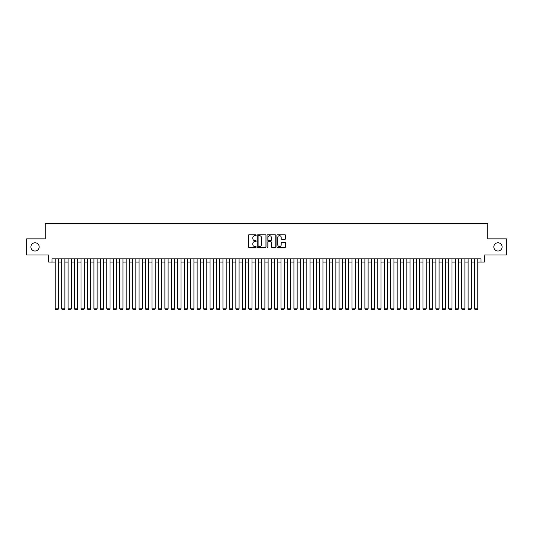 <?xml version="1.0" encoding="UTF-8"?>
<svg xmlns="http://www.w3.org/2000/svg" width="533" height="533" viewBox="0 0 533 533"><rect width="100%" height="100%" fill="white"/><g stroke="black" fill="none" stroke-linecap="round" stroke-linejoin="round"><path stroke-width="0.8" d="M256.18 235.22A0.446 0.446 0 0 0 255.733 234.78L249.004 234.78A0.633 0.633 0 0 0 248.371 235.413L248.371 246.812A0.633 0.633 0 0 0 249.004 247.445L255.733 247.445A0.446 0.446 0 0 0 256.18 246.999A0.446 0.446 0 0 0 255.733 246.559L254.861 246.559A2.025 2.025 0 0 1 252.835 244.534L252.835 243.581A2.025 2.025 0 0 1 254.861 241.556L255.733 241.556A0.446 0.446 0 0 0 256.18 241.109A0.446 0.446 0 0 0 255.733 240.669L254.861 240.669A2.025 2.025 0 0 1 252.835 238.644L252.835 237.691A2.025 2.025 0 0 1 254.861 235.666L255.733 235.666A0.446 0.446 0 0 0 256.18 235.22M493.831 246.919A4.131 4.131 0 0 0 497.962 251.05A4.131 4.131 0 0 0 502.093 246.919A4.131 4.131 0 0 0 497.962 242.788A4.131 4.131 0 0 0 493.831 246.919M30.907 246.919A4.131 4.131 0 0 0 35.038 251.05A4.131 4.131 0 0 0 39.169 246.919A4.131 4.131 0 0 0 35.038 242.788A4.131 4.131 0 0 0 30.907 246.919M285.008 239.244A0.633 0.633 0 0 0 285.641 238.611L285.641 235.413A0.633 0.633 0 0 0 285.008 234.78L277.533 234.78A0.633 0.633 0 0 0 276.9 235.413L276.9 246.812A0.633 0.633 0 0 0 277.533 247.445L285.008 247.445A0.633 0.633 0 0 0 285.641 246.812L285.641 242.948A0.633 0.633 0 0 0 285.008 242.315L281.81 242.315A0.633 0.633 0 0 0 281.177 242.948L281.177 244.867A1.692 1.692 0 0 1 279.485 246.559A1.692 1.692 0 0 1 277.786 244.867L277.786 237.358A1.692 1.692 0 0 1 279.485 235.666A1.692 1.692 0 0 1 281.177 237.358L281.177 238.611A0.633 0.633 0 0 0 281.81 239.244L285.008 239.244M51.974 262.083L51.974 258.851L481.026 258.851L481.026 262.083L484.25 262.083L484.25 254.981L506.35 254.981L506.35 238.851L487.802 238.851L487.802 223.367L45.198 223.367L45.198 238.851L26.65 238.851L26.65 254.981L48.75 254.981L48.75 262.083L55.199 262.083M265.947 235.413A0.633 0.633 0 0 0 265.314 234.78L257.839 234.78A0.633 0.633 0 0 0 257.206 235.413L257.206 246.812A0.633 0.633 0 0 0 257.839 247.445L265.314 247.445A0.633 0.633 0 0 0 265.947 246.812L265.947 235.413M267.686 234.78L275.161 234.78A0.633 0.633 0 0 1 275.794 235.413L275.794 246.812A0.633 0.633 0 0 1 275.161 247.445L271.963 247.445A0.633 0.633 0 0 1 271.33 246.812L271.33 242.189A0.633 0.633 0 0 0 270.697 241.556L268.572 241.556A0.633 0.633 0 0 0 267.939 242.189L267.939 246.999A0.446 0.446 0 0 1 267.499 247.445A0.446 0.446 0 0 1 267.053 246.999L267.053 235.413A0.633 0.633 0 0 1 267.686 234.78M58.423 262.083L61.655 262.083M64.879 262.083L68.104 262.083M71.329 262.083L74.553 262.083M77.785 262.083L81.009 262.083M84.234 262.083L87.459 262.083M90.683 262.083L93.908 262.083M97.139 262.083L100.364 262.083M103.589 262.083L106.813 262.083M110.038 262.083L113.269 262.083M116.494 262.083L119.718 262.083M122.943 262.083L126.168 262.083M129.399 262.083L132.624 262.083M135.848 262.083L139.073 262.083M142.298 262.083L145.529 262.083M148.754 262.083L151.978 262.083M155.203 262.083L158.428 262.083M161.659 262.083L164.884 262.083M168.108 262.083L171.333 262.083M174.558 262.083L177.789 262.083M181.013 262.083L184.238 262.083M187.463 262.083L190.687 262.083M193.919 262.083L197.143 262.083M200.368 262.083L203.593 262.083M206.817 262.083L210.049 262.083M213.273 262.083L216.498 262.083M219.723 262.083L222.947 262.083M226.179 262.083L229.403 262.083M232.628 262.083L235.852 262.083M239.077 262.083L242.308 262.083M245.533 262.083L248.758 262.083M251.982 262.083L255.207 262.083M258.438 262.083L261.663 262.083M264.888 262.083L268.112 262.083M271.337 262.083L274.562 262.083M277.793 262.083L281.018 262.083M284.242 262.083L287.467 262.083M290.692 262.083L293.923 262.083M297.147 262.083L300.372 262.083M303.597 262.083L306.821 262.083M310.053 262.083L313.277 262.083M316.502 262.083L319.727 262.083M322.951 262.083L326.183 262.083M329.407 262.083L332.632 262.083M335.857 262.083L339.081 262.083M342.313 262.083L345.537 262.083M348.762 262.083L351.987 262.083M355.211 262.083L358.442 262.083M361.667 262.083L364.892 262.083M368.116 262.083L371.341 262.083M374.572 262.083L377.797 262.083M381.022 262.083L384.246 262.083M387.471 262.083L390.702 262.083M393.927 262.083L397.152 262.083M400.376 262.083L403.601 262.083M406.832 262.083L410.057 262.083M413.282 262.083L416.506 262.083M419.731 262.083L422.962 262.083M426.187 262.083L429.411 262.083M432.636 262.083L435.861 262.083M439.092 262.083L442.317 262.083M445.541 262.083L448.766 262.083M451.991 262.083L455.215 262.083M458.447 262.083L461.671 262.083M464.896 262.083L468.121 262.083M471.345 262.083L474.577 262.083M477.801 262.083L481.026 262.083M258.538 235.666A0.446 0.446 0 0 0 258.092 236.106L258.092 246.113A0.446 0.446 0 0 0 258.538 246.559L259.458 246.559A2.025 2.025 0 0 0 261.483 244.534L261.483 237.691A2.025 2.025 0 0 0 259.458 235.666L258.538 235.666M271.33 237.392A1.692 1.692 0 0 0 269.638 235.699A1.692 1.692 0 0 0 267.939 237.392L267.939 240.037A0.633 0.633 0 0 0 268.572 240.669L270.697 240.669A0.633 0.633 0 0 0 271.33 240.037L271.33 237.392M58.423 258.851L58.423 308.794L55.199 308.794L55.199 258.851M58.423 308.794L57.944 309.633L55.685 309.633L55.199 308.794M64.879 258.851L64.879 308.794L61.655 308.794L61.655 258.851M64.879 308.794L64.393 309.633L62.134 309.633L61.655 308.794M71.329 258.851L71.329 308.794L68.104 308.794L68.104 258.851M71.329 308.794L70.842 309.633L68.59 309.633L68.104 308.794M77.785 258.851L77.785 308.794L74.553 308.794L74.553 258.851M77.785 308.794L77.298 309.633L75.04 309.633L74.553 308.794M84.234 258.851L84.234 308.794L81.009 308.794L81.009 258.851M84.234 308.794L83.748 309.633L81.489 309.633L81.009 308.794M90.683 258.851L90.683 308.794L87.459 308.794L87.459 258.851M90.683 308.794L90.204 309.633L87.945 309.633L87.459 308.794M97.139 258.851L97.139 308.794L93.908 308.794L93.908 258.851M97.139 308.794L96.653 309.633L94.394 309.633L93.908 308.794M103.589 258.851L103.589 308.794L100.364 308.794L100.364 258.851M103.589 308.794L103.102 309.633L100.85 309.633L100.364 308.794M110.038 258.851L110.038 308.794L106.813 308.794L106.813 258.851M110.038 308.794L109.558 309.633L107.3 309.633L106.813 308.794M116.494 258.851L116.494 308.794L113.269 308.794L113.269 258.851M116.494 308.794L116.007 309.633L113.749 309.633L113.269 308.794M122.943 258.851L122.943 308.794L119.718 308.794L119.718 258.851M122.943 308.794L122.463 309.633L120.205 309.633L119.718 308.794M129.399 258.851L129.399 308.794L126.168 308.794L126.168 258.851M129.399 308.794L128.913 309.633L126.654 309.633L126.168 308.794M135.848 258.851L135.848 308.794L132.624 308.794L132.624 258.851M135.848 308.794L135.362 309.633L133.103 309.633L132.624 308.794M142.298 258.851L142.298 308.794L139.073 308.794L139.073 258.851M142.298 308.794L141.818 309.633L139.559 309.633L139.073 308.794M148.754 258.851L148.754 308.794L145.529 308.794L145.529 258.851M148.754 308.794L148.267 309.633L146.009 309.633L145.529 308.794M155.203 258.851L155.203 308.794L151.978 308.794L151.978 258.851M155.203 308.794L154.723 309.633L152.465 309.633L151.978 308.794M161.659 258.851L161.659 308.794L158.428 308.794L158.428 258.851M161.659 308.794L161.173 309.633L158.914 309.633L158.428 308.794M168.108 258.851L168.108 308.794L164.884 308.794L164.884 258.851M168.108 308.794L167.622 309.633L165.363 309.633L164.884 308.794M174.558 258.851L174.558 308.794L171.333 308.794L171.333 258.851M174.558 308.794L174.078 309.633L171.819 309.633L171.333 308.794M181.013 258.851L181.013 308.794L177.789 308.794L177.789 258.851M181.013 308.794L180.527 309.633L178.269 309.633L177.789 308.794M187.463 258.851L187.463 308.794L184.238 308.794L184.238 258.851M187.463 308.794L186.983 309.633L184.724 309.633L184.238 308.794M193.919 258.851L193.919 308.794L190.687 308.794L190.687 258.851M193.919 308.794L193.432 309.633L191.174 309.633L190.687 308.794M200.368 258.851L200.368 308.794L197.143 308.794L197.143 258.851M200.368 308.794L199.882 309.633L197.623 309.633L197.143 308.794M206.817 258.851L206.817 308.794L203.593 308.794L203.593 258.851M206.817 308.794L206.338 309.633L204.079 309.633L203.593 308.794M213.273 258.851L213.273 308.794L210.049 308.794L210.049 258.851M213.273 308.794L212.787 309.633L210.528 309.633L210.049 308.794M219.723 258.851L219.723 308.794L216.498 308.794L216.498 258.851M219.723 308.794L219.243 309.633L216.984 309.633L216.498 308.794M226.179 258.851L226.179 308.794L222.947 308.794L222.947 258.851M226.179 308.794L225.692 309.633L223.434 309.633L222.947 308.794M232.628 258.851L232.628 308.794L229.403 308.794L229.403 258.851M232.628 308.794L232.141 309.633L229.883 309.633L229.403 308.794M239.077 258.851L239.077 308.794L235.852 308.794L235.852 258.851M239.077 308.794L238.597 309.633L236.339 309.633L235.852 308.794M245.533 258.851L245.533 308.794L242.308 308.794L242.308 258.851M245.533 308.794L245.047 309.633L242.788 309.633L242.308 308.794M251.982 258.851L251.982 308.794L248.758 308.794L248.758 258.851M251.982 308.794L251.496 309.633L249.244 309.633L248.758 308.794M258.438 258.851L258.438 308.794L255.207 308.794L255.207 258.851M258.438 308.794L257.952 309.633L255.693 309.633L255.207 308.794M264.888 258.851L264.888 308.794L261.663 308.794L261.663 258.851M264.888 308.794L264.401 309.633L262.143 309.633L261.663 308.794M271.337 258.851L271.337 308.794L268.112 308.794L268.112 258.851M271.337 308.794L270.857 309.633L268.599 309.633L268.112 308.794M277.793 258.851L277.793 308.794L274.562 308.794L274.562 258.851M277.793 308.794L277.307 309.633L275.048 309.633L274.562 308.794M284.242 258.851L284.242 308.794L281.018 308.794L281.018 258.851M284.242 308.794L283.756 309.633L281.504 309.633L281.018 308.794M290.692 258.851L290.692 308.794L287.467 308.794L287.467 258.851M290.692 308.794L290.212 309.633L287.953 309.633L287.467 308.794M297.147 258.851L297.147 308.794L293.923 308.794L293.923 258.851M297.147 308.794L296.661 309.633L294.403 309.633L293.923 308.794M303.597 258.851L303.597 308.794L300.372 308.794L300.372 258.851M303.597 308.794L303.117 309.633L300.859 309.633L300.372 308.794M310.053 258.851L310.053 308.794L306.821 308.794L306.821 258.851M310.053 308.794L309.566 309.633L307.308 309.633L306.821 308.794M316.502 258.851L316.502 308.794L313.277 308.794L313.277 258.851M316.502 308.794L316.016 309.633L313.757 309.633L313.277 308.794M322.951 258.851L322.951 308.794L319.727 308.794L319.727 258.851M322.951 308.794L322.472 309.633L320.213 309.633L319.727 308.794M329.407 258.851L329.407 308.794L326.183 308.794L326.183 258.851M329.407 308.794L328.921 309.633L326.662 309.633L326.183 308.794M335.857 258.851L335.857 308.794L332.632 308.794L332.632 258.851M335.857 308.794L335.377 309.633L333.118 309.633L332.632 308.794M342.313 258.851L342.313 308.794L339.081 308.794L339.081 258.851M342.313 308.794L341.826 309.633L339.568 309.633L339.081 308.794M348.762 258.851L348.762 308.794L345.537 308.794L345.537 258.851M348.762 308.794L348.276 309.633L346.017 309.633L345.537 308.794M355.211 258.851L355.211 308.794L351.987 308.794L351.987 258.851M355.211 308.794L354.731 309.633L352.473 309.633L351.987 308.794M361.667 258.851L361.667 308.794L358.442 308.794L358.442 258.851M361.667 308.794L361.181 309.633L358.922 309.633L358.442 308.794M368.116 258.851L368.116 308.794L364.892 308.794L364.892 258.851M368.116 308.794L367.637 309.633L365.378 309.633L364.892 308.794M374.572 258.851L374.572 308.794L371.341 308.794L371.341 258.851M374.572 308.794L374.086 309.633L371.827 309.633L371.341 308.794M381.022 258.851L381.022 308.794L377.797 308.794L377.797 258.851M381.022 308.794L380.535 309.633L378.277 309.633L377.797 308.794M387.471 258.851L387.471 308.794L384.246 308.794L384.246 258.851M387.471 308.794L386.991 309.633L384.733 309.633L384.246 308.794M393.927 258.851L393.927 308.794L390.702 308.794L390.702 258.851M393.927 308.794L393.441 309.633L391.182 309.633L390.702 308.794M400.376 258.851L400.376 308.794L397.152 308.794L397.152 258.851M400.376 308.794L399.897 309.633L397.638 309.633L397.152 308.794M406.832 258.851L406.832 308.794L403.601 308.794L403.601 258.851M406.832 308.794L406.346 309.633L404.087 309.633L403.601 308.794M413.282 258.851L413.282 308.794L410.057 308.794L410.057 258.851M413.282 308.794L412.795 309.633L410.537 309.633L410.057 308.794M419.731 258.851L419.731 308.794L416.506 308.794L416.506 258.851M419.731 308.794L419.251 309.633L416.993 309.633L416.506 308.794M426.187 258.851L426.187 308.794L422.962 308.794L422.962 258.851M426.187 308.794L425.7 309.633L423.442 309.633L422.962 308.794M432.636 258.851L432.636 308.794L429.411 308.794L429.411 258.851M432.636 308.794L432.15 309.633L429.898 309.633L429.411 308.794M439.092 258.851L439.092 308.794L435.861 308.794L435.861 258.851M439.092 308.794L438.606 309.633L436.347 309.633L435.861 308.794M445.541 258.851L445.541 308.794L442.317 308.794L442.317 258.851M445.541 308.794L445.055 309.633L442.796 309.633L442.317 308.794M451.991 258.851L451.991 308.794L448.766 308.794L448.766 258.851M451.991 308.794L451.511 309.633L449.252 309.633L448.766 308.794M458.447 258.851L458.447 308.794L455.215 308.794L455.215 258.851M458.447 308.794L457.96 309.633L455.702 309.633L455.215 308.794M464.896 258.851L464.896 308.794L461.671 308.794L461.671 258.851M464.896 308.794L464.41 309.633L462.158 309.633L461.671 308.794M471.345 258.851L471.345 308.794L468.121 308.794L468.121 258.851M471.345 308.794L470.866 309.633L468.607 309.633L468.121 308.794M477.801 258.851L477.801 308.794L474.577 308.794L474.577 258.851M477.801 308.794L477.315 309.633L475.056 309.633L474.577 308.794"/></g></svg>

